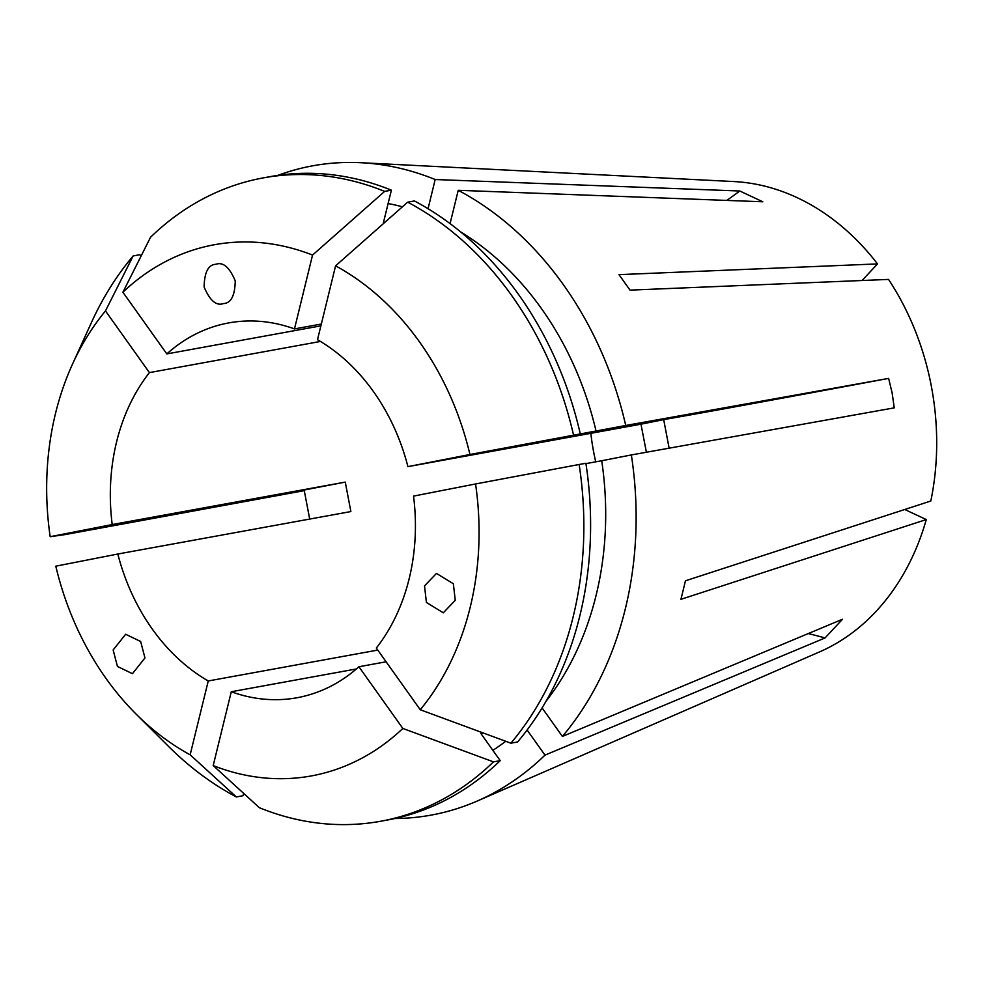 <?xml version="1.0" encoding="UTF-8"?>
<svg xmlns="http://www.w3.org/2000/svg" width="986" height="986" viewBox="0 0 986 986"><rect width="100%" height="100%" fill="white"/><g stroke="black" fill="none" stroke-linecap="round" stroke-linejoin="round"><path stroke-width="1.48" d="M424.522 585.918L436.465 573.396L453.35 583.749L455.249 600.277L443.293 612.811L426.408 602.446L424.522 585.918M140.665 641.504L144.954 657.958L132.444 673.684L117.433 666.437L113.143 649.984L125.653 634.257L140.665 641.504M223.428 303.577C216.279 306.128 209.845 300.594 204.114 286.975C204.422 272.161 208.354 264.605 215.934 264.273C223.082 261.721 229.516 267.255 235.247 280.874C234.939 295.677 231.007 303.244 223.428 303.577L223.625 303.528M420.258 709.747L376.319 648.048A190.495 151.129 -100.3 0 0 413.541 496.106L475.56 483.966A269.979 214.196 79.7 0 1 420.258 709.747L510.884 743.185L517.625 741.953A326.995 259.417 79.7 0 0 585.881 463.26L579.139 464.492A326.995 259.417 79.7 0 1 510.884 743.185M356.402 668.952L231.279 691.741A190.495 151.129 -100.3 0 0 297.008 697.743A190.495 151.129 -100.3 0 0 358.904 666.746L386.105 661.791M320.475 341.452L149.416 372.609A190.495 151.129 -100.3 0 0 112.207 524.552L345.26 482.105L350.88 511.561L117.827 554.021A190.495 151.129 -100.3 0 0 208.243 680.969L377.774 650.082M595.729 461.842A190.495 151.129 79.7 0 1 593.671 452.106A190.495 151.129 79.7 0 1 590.848 433.322M646.397 452.254L640.974 424.19L407.921 466.637A190.495 151.129 -100.3 0 0 317.504 339.689L335.585 265.85A269.979 214.196 79.7 0 1 469.94 454.497L407.921 466.637M112.207 524.552L50.175 536.704L64.866 534.634L304.28 490.646M277.781 175.385A330.002 261.808 79.7 0 1 360.901 162.715A330.002 261.808 79.7 0 1 435.183 179.526L739.783 191.001L762.819 201.773L458.231 190.298A330.002 261.808 79.7 0 1 625.728 425.484L469.94 454.497M542.09 707.911L562.402 736.431A330.002 261.808 79.7 0 0 631.348 454.94L894.24 407.859L892.145 392.995L888.62 378.39L625.728 425.484M360.901 162.715L733.904 181.56A243.148 192.899 79.7 0 1 877.515 263.915L618.986 274.638L630.029 290.13L888.546 279.408A243.148 192.899 79.7 0 1 931.302 385.982A243.148 192.899 79.7 0 1 930.821 501.024L685.467 580.791L680.932 599.328L926.285 519.56L904.766 509.503M926.285 519.56A243.148 192.899 79.7 0 1 819.588 651.882L477.187 801.051A330.002 261.808 79.7 0 1 394.93 818.503M562.402 736.431L842.463 619.27L825.048 637.954L544.987 755.128A330.002 261.808 79.7 0 1 477.187 801.051M320.894 325.848L166.831 353.912A190.495 151.129 -100.3 0 1 228.727 322.915A190.495 151.129 -100.3 0 1 294.469 328.917L321.337 324.024M505.744 741.287A291.992 231.661 79.7 0 1 492.864 750.334M527.116 730.022L544.987 755.128M631.348 454.94L601.719 460.745A291.992 231.661 79.7 0 1 546.084 701.169M358.904 666.746L402.843 728.444L493.468 761.87L500.21 760.65L480.885 733.51L483.423 733.042M601.719 460.745L585.943 463.617M500.21 760.65A326.995 259.417 79.7 0 1 387.35 820.032L380.608 821.264A326.995 259.417 79.7 0 1 259.367 807.719L213.198 765.58A269.979 214.196 79.7 0 0 402.843 728.444M493.468 761.87A326.995 259.417 79.7 0 1 380.608 821.264M579.139 464.492L475.56 483.966M231.279 691.741L213.198 765.58M388.102 203.56A291.992 231.661 79.7 0 1 402.436 206.801M435.183 179.526L428.047 208.699M458.231 190.298L450.072 223.612M460.598 231.883A291.992 231.661 79.7 0 1 596.099 431.276M384.774 222.405L383.431 222.651L391.38 190.175L384.639 191.395L312.55 255.078L294.469 328.917M312.55 255.078A269.979 214.196 79.7 0 0 122.893 292.226L150.55 237.244A326.995 259.417 79.7 0 1 263.41 177.862L270.152 176.63A326.995 259.417 79.7 0 1 391.38 190.175M573.519 435.023A326.995 259.417 79.7 0 0 407.686 202.167L414.428 200.947A326.995 259.417 79.7 0 1 580.261 433.791M263.41 177.862A326.995 259.417 79.7 0 1 384.639 191.395M407.686 202.167L335.585 265.85M122.893 292.226L166.831 353.912M208.243 680.969L190.15 754.808L236.332 796.947L243.074 795.714L243.653 793.373M236.332 796.947A326.995 259.417 79.7 0 1 168.569 746.439L136.191 714.172A269.979 214.196 79.7 0 1 55.795 566.174L117.827 554.021M190.15 754.808A269.979 214.196 79.7 0 1 136.191 714.172M877.515 263.915L862.072 280.505M140.973 256.261L139.876 254.708L133.135 255.941L105.477 310.923L149.416 372.609M50.175 536.704A269.979 214.196 79.7 0 1 72.446 364.253L91.378 322.644A326.995 259.417 79.7 0 1 133.135 255.941M72.446 364.253A269.979 214.196 79.7 0 1 105.477 310.923M309.69 519.067L304.156 490.017A599.993 3.821 -10.8 0 0 345.26 482.105M669.137 448.174L663.689 419.617A599.993 3.821 -10.8 0 1 640.974 424.19M663.689 419.617A499.988 3.192 169.2 0 0 888.62 378.39M808.261 633.579A499.988 261.993 -137 0 1 825.048 637.954M726.731 200.404A499.988 265.172 115.1 0 0 739.783 191.001"/></g></svg>
